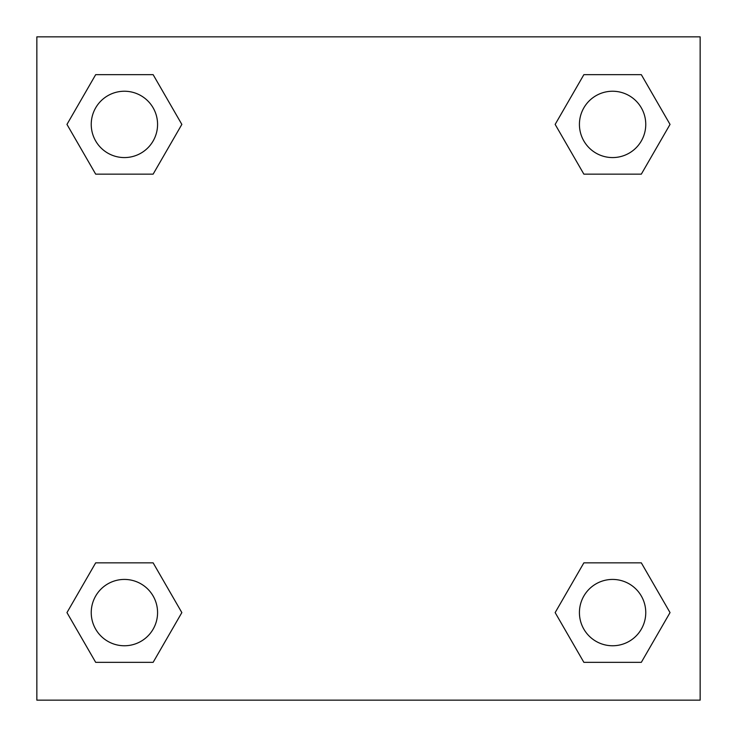 <?xml version="1.0" encoding="UTF-8"?>
<svg xmlns="http://www.w3.org/2000/svg" width="737" height="737" viewBox="0 0 737 737"><rect width="100%" height="100%" fill="white"/><g stroke="black" fill="none" stroke-linecap="round" stroke-linejoin="round"><path stroke-width="1.11" d="M641.319 174.153L583.87 174.153L641.319 174.153L670.034 124.406L641.319 174.153L583.87 174.153L555.154 124.406L583.87 74.658L555.154 124.406M95.681 74.658L153.13 74.658L95.681 74.658L153.13 74.658L181.846 124.406L153.13 174.153L95.681 174.153L153.13 174.153L95.681 174.153L66.966 124.406L95.681 74.658L66.966 124.406M95.681 562.847L153.13 562.847L95.681 562.847L66.966 612.594L95.681 562.847L153.13 562.847L181.846 612.594L153.13 662.342L95.681 662.342L153.13 662.342L95.681 662.342L66.966 612.594M609.425 562.847L583.87 562.847L609.425 562.847L583.87 562.847L555.154 612.594L583.87 562.847L641.319 562.847L583.87 562.847L641.319 562.847L670.034 612.594L641.319 662.342L583.87 662.342L641.319 662.342L583.87 662.342L555.154 612.594M700.15 36.85L36.85 36.85L36.85 700.15L700.15 700.15L700.15 36.85M583.87 74.658L641.319 74.658L583.87 74.658L641.319 74.658L670.034 124.406M645.759 612.594A33.165 33.165 0 0 0 596.012 583.87A33.165 33.165 0 0 0 596.012 641.319A33.165 33.165 0 0 0 645.759 612.594M157.571 612.594A33.165 33.165 0 0 0 107.823 583.87A33.165 33.165 0 0 0 107.823 641.319A33.165 33.165 0 0 0 157.571 612.594M645.759 124.406A33.165 33.165 0 0 0 596.012 95.681A33.165 33.165 0 0 0 596.012 153.13A33.165 33.165 0 0 0 645.759 124.406M157.571 124.406A33.165 33.165 0 0 0 107.823 95.681A33.165 33.165 0 0 0 107.823 153.13A33.165 33.165 0 0 0 157.571 124.406M127.575 562.847L153.13 562.847M609.425 174.153L583.87 174.153M153.13 174.153L127.575 174.153"/></g></svg>
